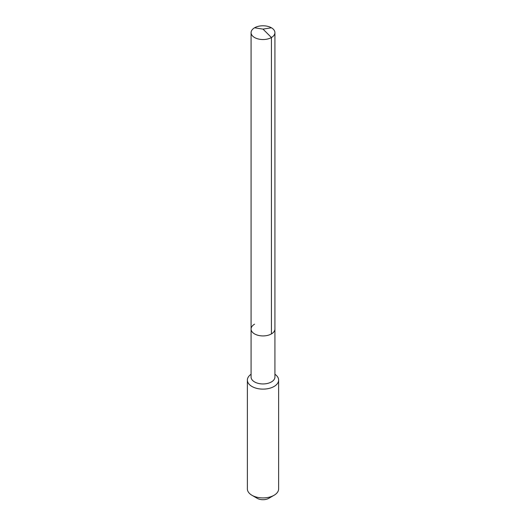 <?xml version="1.0" encoding="UTF-8"?>
<svg xmlns="http://www.w3.org/2000/svg" width="526" height="526" viewBox="0 0 526 526"><rect width="100%" height="100%" fill="white"/><g stroke="black" fill="none" stroke-linecap="round" stroke-linejoin="round"><path stroke-width="0.79" d="M251.08 329.046L251.08 32.658A11.92 6.884 180 0 0 258.437 39.016A11.92 6.884 180 0 0 271.429 37.524L263 29.114L271.429 37.524A11.92 6.884 0 0 0 274.92 32.658L274.92 377.063A11.92 6.884 0 0 1 271.429 381.929A11.92 6.884 180 0 1 258.437 383.421A11.92 6.884 180 0 1 251.08 377.063L251.08 329.046A11.92 6.884 180 0 0 258.437 335.404A11.92 6.884 180 0 0 271.429 333.911A11.92 6.884 0 0 0 274.92 329.046A11.92 6.884 0 0 1 271.429 333.911L271.429 37.524L271.429 333.911A11.92 6.884 180 0 1 258.437 335.404A11.92 6.884 180 0 1 251.08 329.046A11.92 6.884 180 0 1 254.571 324.18M278.629 380.094L278.629 488.897A15.629 9.027 0 0 1 274.053 495.282L268.806 498.313L274.053 495.282A15.629 9.027 180 0 1 251.947 495.282A15.629 9.027 180 0 1 247.371 488.897L247.371 380.094A15.629 9.027 180 0 0 257.017 388.431A15.629 9.027 180 0 0 274.053 386.478A15.629 9.027 0 0 0 278.629 380.094A15.629 9.027 0 0 0 274.92 374.256M247.371 380.094A15.629 9.027 180 0 1 251.08 374.256M268.806 498.313A8.206 4.741 180 0 1 257.194 498.313L251.947 495.282M274.92 32.658A11.92 6.884 0 0 0 267.563 26.3A11.92 6.884 0 0 0 254.571 27.793A11.92 6.884 180 0 0 251.08 32.658M271.429 27.793L263 29.114L254.571 27.793"/></g></svg>
